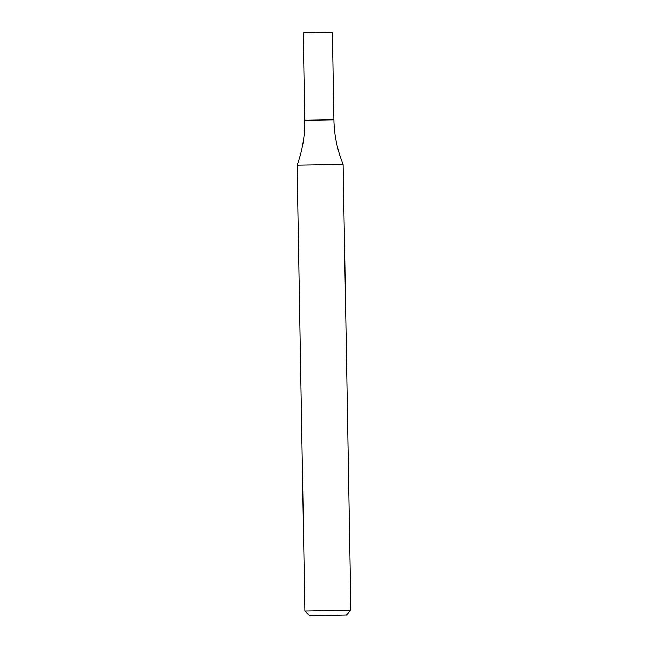 <?xml version="1.0" encoding="UTF-8"?>
<svg xmlns="http://www.w3.org/2000/svg" width="648" height="648" viewBox="0 0 648 648"><rect width="100%" height="100%" fill="white"/><g stroke="black" fill="none" stroke-linecap="round" stroke-linejoin="round"><path stroke-width="0.97" d="M304.892 611.08L350.892 610.278L343.108 164.341L297.108 165.143L304.892 611.08L309.574 615.6L327.977 615.373L346.372 614.96L350.892 610.278M332.367 32.4L303.24 32.91L332.367 32.4L333.89 119.791L304.763 120.301C305.006 135.724 302.454 150.676 297.108 165.143M333.89 119.791C334.19 135.213 337.26 150.069 343.108 164.341M303.24 32.91L304.763 120.301"/></g></svg>
